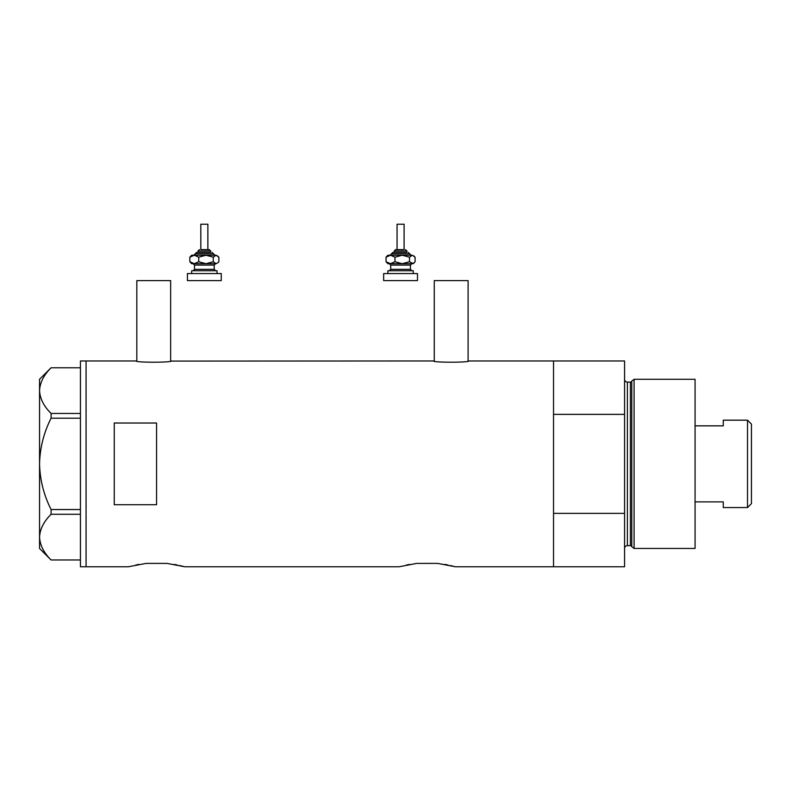 <?xml version="1.0" encoding="UTF-8"?>
<svg xmlns="http://www.w3.org/2000/svg" width="791" height="791" viewBox="0 0 791 791"><rect width="100%" height="100%" fill="white"/><g stroke="black" fill="none" stroke-linecap="round" stroke-linejoin="round"><path stroke-width="1.19" d="M171.36 360.963C172.448 362.614 135.024 362.614 136.111 360.963L136.823 361.082L136.823 280.607L170.648 280.607L170.648 361.082L433.567 360.963C432.469 362.614 469.894 362.614 468.806 360.963L468.104 361.082L468.104 280.607L434.269 280.607L434.269 361.082L433.567 360.963M468.806 360.963L553.532 360.963L553.532 414.365L624.574 414.365L624.574 360.963L553.532 360.963L553.532 566.781L553.532 513.369L624.574 513.369L624.574 566.781L455.408 566.781L437.71 563.4L416.728 563.4L437.71 563.4L416.728 563.4L399.02 566.781L184.748 566.781L167.039 563.4L146.068 563.4L167.039 563.4L146.068 563.4L128.36 566.781L86.071 566.781L86.071 360.963L86.071 566.781L80.435 566.781L80.435 360.963L136.111 360.963M156.559 423.017L114.26 423.017L114.26 504.727L156.559 504.727L156.559 423.017M444.928 564.408L447.933 564.982M450.554 565.555L452.64 566.049M454.172 566.445L455.408 566.781M406.534 564.982L409.56 564.408M174.257 564.408L177.263 564.982M179.883 565.555L184.748 566.781M135.874 564.982L138.9 564.408M80.435 418.192L51.099 418.192L51.099 413.456C43.841 406.317 39.995 398.704 39.55 390.616C39.946 382.636 43.792 375.023 51.099 367.785L80.435 367.785M51.099 413.456L80.435 413.456M80.435 559.959L51.099 559.959C43.841 552.82 39.995 545.207 39.55 537.119C39.946 529.139 43.792 521.526 51.099 514.279L51.099 509.542C43.802 495.107 39.955 479.88 39.55 463.872C39.965 447.805 43.812 432.578 51.099 418.192M80.435 514.279L51.099 514.279M51.099 509.542L80.435 509.542M51.059 559.959L39.55 548.45L39.55 379.285L51.059 367.785M631.772 546.68L631.772 381.064L634.085 379.285L634.085 548.45L631.772 546.68A1.414 1.414 0 0 0 630.417 545.632L627.392 545.632A2.818 2.818 0 0 0 624.574 548.45M631.772 381.064A1.414 1.414 0 0 1 630.417 382.112L627.392 382.112A2.818 2.818 0 0 1 624.574 379.285M634.085 379.285L695.062 379.285L695.062 548.45L634.085 548.45M624.574 513.369L624.574 414.365M747.505 420.169L751.45 424.114L751.45 503.62L747.505 507.575L747.505 420.169L723.261 420.169L723.261 425.845L695.062 425.845M747.505 507.575L723.261 507.575L723.261 501.89L695.062 501.89M200.815 249.6L209.279 249.6L207.865 249.6L207.865 224.219L200.815 224.219L200.815 249.6L207.598 249.6M210.693 252.418L210.693 251.004L197.997 251.004L197.997 252.418L196.593 252.418L210.208 252.418M191.659 273.557L191.659 270.74L217.031 270.74L217.031 273.557M187.427 273.557L221.262 273.557L221.262 280.607L187.427 280.607L187.427 273.557M215.627 263.69L214.213 265.104L194.477 265.104L193.063 263.69L214.766 263.69M191.659 263.69L194.279 263.69L189.82 261.732L191.659 263.69M213.254 257.194L216.062 255.236L205.996 255.236L198.729 257.194L194.279 255.236L189.82 257.194L191.659 255.236L205.996 255.236L213.254 257.194L213.254 261.732L216.062 263.69L218.079 262.642L216.062 263.69L205.996 263.69L198.729 261.732L194.279 263.69M218.079 256.284L216.062 255.236L218.87 257.194L218.87 261.732L218.079 262.642M213.254 261.732L205.996 263.69M189.82 257.194L189.82 261.732M198.729 257.194L198.729 261.732M404.102 249.6L404.102 224.219L397.052 224.219L397.052 249.6L395.638 249.6L403.835 249.6M406.92 252.418L406.92 251.004L394.234 251.004L394.234 252.418L392.82 252.418L406.436 252.418M387.887 273.557L387.887 270.74L413.258 270.74L413.258 273.557M383.655 273.557L417.49 273.557L417.49 280.607L383.655 280.607L383.655 273.557M411.854 263.69L410.44 265.104L390.705 265.104L389.301 263.69L410.994 263.69M387.887 263.69L390.507 263.69L386.048 261.732L387.887 263.69M410.341 255.236L402.224 255.236L409.491 257.194L409.491 261.732L413.258 263.69L414.306 262.642L412.299 263.69L402.224 263.69L394.966 261.732L390.507 263.69M402.224 255.236L394.966 257.194L390.507 255.236L386.048 257.194L387.887 255.236L412.299 255.236L415.097 257.194L415.097 261.732L414.306 262.642M409.491 261.732L402.224 263.69M409.491 257.194L412.299 255.236L414.306 256.284M386.048 257.194L386.048 261.732M394.966 257.194L394.966 261.732M630.417 545.632L630.417 382.112M627.392 382.112L627.392 545.632M214.915 255.236L213.511 253.822L195.179 253.822L196.593 252.418M194.477 265.104L194.477 269.335L214.213 269.335L215.627 270.74M411.152 255.236L409.738 253.822L391.416 253.822L392.82 252.418M390.705 265.104L390.705 269.335L410.44 269.335L411.854 270.74M197.997 251.004L199.411 249.6M214.213 265.104L214.213 269.335M194.477 269.335L193.063 270.74M213.511 253.822L212.097 252.418M195.179 253.822L193.775 255.236M210.693 251.004L209.279 249.6M394.234 251.004L395.638 249.6M410.44 265.104L410.44 269.335M390.705 269.335L389.301 270.74M409.738 253.822L408.324 252.418M391.416 253.822L390.003 255.236M406.92 251.004L405.506 249.6"/></g></svg>
